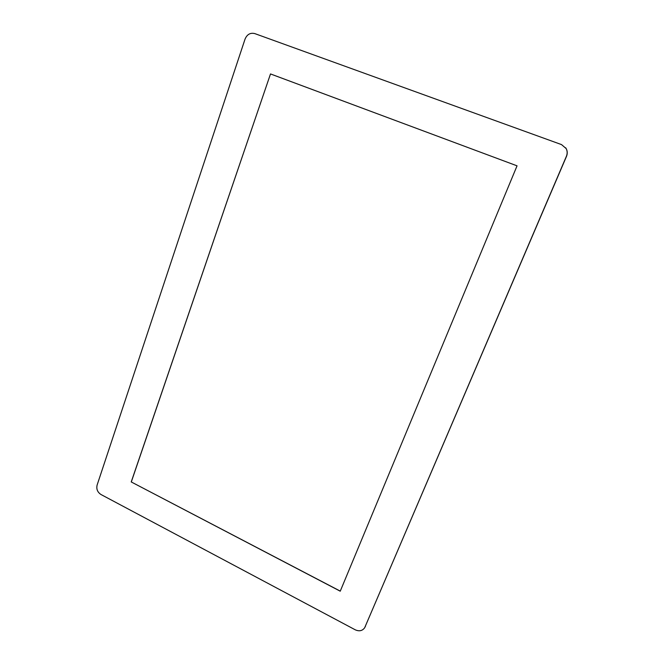 <?xml version="1.0" encoding="UTF-8"?>
<svg xmlns="http://www.w3.org/2000/svg" width="664" height="664" viewBox="0 0 664 664"><rect width="100%" height="100%" fill="white"/><g stroke="black" fill="none" stroke-linecap="round" stroke-linejoin="round"><path stroke-width="1" d="M565.678 147.79L566.226 148.678C567.479 151.143 567.571 153.716 566.492 156.389L364.685 627.729C362.403 630.883 359.257 631.58 355.257 629.812L100.969 494.506C97.5 492.207 96.214 489.069 97.11 485.077L245.057 39.068C247.091 34.354 250.336 32.536 254.802 33.598L561.528 144.603L566.143 148.553C567.396 151.027 567.488 153.6 566.409 156.281L364.685 627.729M340.242 591.201L131.231 481.939L270.505 73.936L517.048 165.834L340.242 591.201M340.283 591.118L131.231 481.939M131.323 481.89L270.505 73.936M270.58 73.97L517.048 165.834M365.051 627.007L365.432 626.401"/></g></svg>
